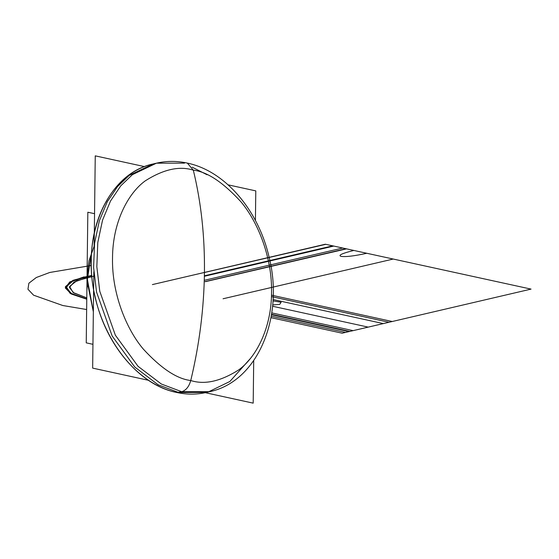 <?xml version="1.0" encoding="UTF-8"?>
<svg xmlns="http://www.w3.org/2000/svg" width="559" height="559" viewBox="0 0 559 559"><rect width="100%" height="100%" fill="white"/><g stroke="black" fill="none" stroke-linecap="round" stroke-linejoin="round"><path stroke-width="0.84" d="M205.3 392.691L253.192 403.144L253.709 360.618M255.421 220.491L255.784 190.885L228.079 184.84M148.715 380.344L92.654 368.115L93.835 271.73M94.136 247.141L95.254 155.856L144.55 166.617M91.634 251.99L87.106 281.317L93.346 311.803L87.071 277.543L89.042 260.655L94.15 246.205L88.972 260.934L87.071 277.543L93.346 311.803M92.948 344.316L86.24 342.849L87.833 212.231L94.541 213.692M176.805 392.495L206.55 392.411C196.817 394.661 186.902 394.689 176.805 392.495L181.724 391.712L209.786 391.656C258.174 381.413 284.217 316.632 269.096 257.196C258.572 210.638 225.361 170.949 187.328 163.095L193.316 170.16C179.516 165.743 163.528 169.286 145.354 180.788C128.081 193.204 112.638 222.216 112.52 257.992C111.765 293.629 126.418 329.209 143.3 349.075C161.097 368.43 176.91 378.911 190.752 380.525C189.033 386.632 186.021 390.364 181.724 391.712L178.489 392.467L206.55 392.411L209.786 391.656C258.174 381.413 284.217 316.632 269.096 257.196C258.572 210.638 225.361 170.949 187.328 163.095L193.316 170.16C179.516 165.743 163.528 169.286 145.354 180.788C128.081 193.204 112.638 222.216 112.52 257.992C111.765 293.629 126.418 329.209 143.3 349.075C161.097 368.43 176.91 378.911 190.752 380.525C204.552 384.941 220.539 381.399 238.714 369.897C255.987 357.481 271.429 328.461 271.548 292.692C272.303 257.056 257.65 221.469 240.768 201.603C222.971 182.255 207.158 171.774 193.316 170.16L187.328 163.095L193.316 170.16C201.142 202.295 204.846 236.387 204.44 272.443C204.846 236.387 201.142 202.295 193.316 170.16C207.158 171.774 222.971 182.255 240.768 201.603C257.65 221.469 272.303 257.056 271.548 292.692C271.429 328.461 255.987 357.481 238.714 369.897C220.539 381.399 204.552 384.941 190.752 380.525C204.552 384.941 220.539 381.399 238.714 369.897C255.987 357.481 271.429 328.461 271.548 292.692C272.303 257.056 257.65 221.469 240.768 201.603C222.971 182.255 207.158 171.774 193.316 170.16C201.142 202.295 204.846 236.387 204.44 272.443C203.965 308.519 199.402 344.547 190.752 380.525C199.402 344.547 203.965 308.519 204.44 272.443C203.965 308.519 199.402 344.547 190.752 380.525C204.552 384.941 220.539 381.399 238.714 369.897C255.987 357.481 271.429 328.461 271.548 292.692C272.303 257.056 257.65 221.469 240.768 201.603C222.971 182.255 207.158 171.774 193.316 170.16C179.516 165.743 163.528 169.286 145.354 180.788C128.081 193.204 112.638 222.216 112.52 257.992C111.765 293.629 126.418 329.209 143.3 349.075C161.097 368.43 176.91 378.911 190.752 380.525C199.402 344.547 203.965 308.519 204.44 272.443C204.846 236.387 201.142 202.295 193.316 170.16C179.516 165.743 163.528 169.286 145.354 180.788C128.081 193.204 112.638 222.216 112.52 257.992C111.765 293.629 126.418 329.209 143.3 349.075C161.097 368.43 176.91 378.911 190.752 380.525C189.033 386.632 186.021 390.364 181.724 391.712L161.313 384.005L138.045 366.313L115.371 335.218L99.775 291.288L96.833 266.734L97.797 242.473L102.556 220.134L110.521 200.995L120.8 185.784L132.427 174.653L156.45 163.186L132.427 174.653L120.8 185.784L110.521 200.995L102.556 220.134L97.797 242.473L96.833 266.734L99.775 291.288L115.371 335.218L138.045 366.313L161.313 384.005L181.724 391.712C186.021 390.364 189.033 386.632 190.752 380.525C189.033 386.632 186.021 390.364 181.724 391.712L209.786 391.656L206.55 392.411C196.817 394.661 186.902 394.689 176.805 392.495C139.484 384.885 105.903 344.903 95.379 297.807C80.265 237.924 106.455 173.597 153.222 163.941L129.192 175.407L117.565 186.538L107.286 201.75L99.32 220.889L94.562 243.228L93.605 267.488L96.539 292.043L112.135 335.973L134.81 367.067L158.085 384.76L178.489 392.467L181.724 391.712L178.489 392.467L158.085 384.76L134.81 367.067L112.135 335.973L96.539 292.043L93.605 267.488L94.562 243.228L99.32 220.889L107.286 201.75L117.565 186.538L129.192 175.407L153.222 163.941L129.192 175.407L117.565 186.538L107.286 201.75L99.32 220.889L94.562 243.228L93.605 267.488L96.539 292.043L112.135 335.973L134.81 367.067L158.085 384.76L178.489 392.467L158.085 384.76L134.81 367.067L112.135 335.973L96.539 292.043L93.605 267.488L94.562 243.228L99.32 220.889L107.286 201.75L117.565 186.538L129.192 175.407L153.222 163.941C116.503 171.927 91.047 213.629 91.271 261.319C89.838 321.097 129.402 383.397 176.805 392.495M208.165 392.013L229.861 381.49L250.027 358.906L229.861 381.49L208.165 392.013L229.861 381.49L250.027 358.906L229.861 381.49L208.165 392.013M207.033 174.736L192.219 167.197M184.519 163.13L156.45 163.186L132.427 174.653L120.8 185.784L110.521 200.995L102.556 220.134L97.797 242.473L96.833 266.734L99.775 291.288L115.371 335.218L138.045 366.313L161.313 384.005L181.724 391.712L161.313 384.005L138.045 366.313L115.371 335.218L99.775 291.288L96.833 266.734L97.797 242.473L102.556 220.134L110.521 200.995L120.8 185.784L132.427 174.653L156.45 163.186L153.222 163.941L156.45 163.186L184.519 163.13M91.299 265.49L49.772 272.471L36.293 277.523L28.872 283.224L27.95 289.234L33.582 295.187L62.776 305.514L86.645 309.532M87.036 277.557L74.005 282.106L69.414 287.501L73.872 293L86.785 297.87L73.278 292.637L69.512 286.732L76.066 281.072L91.928 276.53L76.066 281.072L69.512 286.732L73.278 292.637L86.785 297.87L73.075 292.504L69.589 286.453L76.883 280.709L93.779 276.195M273.037 299.526L383.341 323.591L368.227 327.12L272.547 306.241L368.227 327.12L272.547 306.241L368.227 327.12L353.12 330.642L271.744 312.893L353.12 330.642L271.744 312.893L353.12 330.642L345.56 332.409L271.22 316.184L345.56 332.409L383.341 323.591L273.037 299.526M272.673 304.921L279.703 304.389L281.135 302.258L272.967 300.896M86.952 284.405L86.869 291.022L87.239 284.196M223.055 298.772L393.25 259.041L345.93 248.72L205.069 281.603L345.93 248.72L353.854 250.446C342.073 253.374 337.818 255.337 341.074 256.357C345.686 257.056 354.266 256.029 366.809 253.276L393.25 259.041L223.055 298.772M325.757 244.318L204.44 272.499L325.757 244.318L346.538 248.853L325.757 244.318M205.216 281.715L346.538 248.853L205.216 281.715M342.695 248.014L325.331 244.227L152.39 284.594L325.331 244.227L152.39 284.594L325.331 244.227L531.05 289.108L342.164 333.199L270.954 317.666L342.164 333.199L270.954 317.666L342.164 333.199L270.954 317.666L342.164 333.199L270.954 317.666L342.164 333.199L270.954 317.666L342.164 333.199L531.05 289.108L342.164 333.199L531.05 289.108L342.164 333.199L531.05 289.108L342.164 333.199L531.05 289.108L342.164 333.199L531.05 289.108L325.331 244.227L531.05 289.108L325.331 244.227L531.05 289.108L325.331 244.227L531.05 289.108L325.331 244.227L531.05 289.108L325.331 244.227L342.695 248.014L204.28 280.325L342.695 248.014M271.499 295.166L392.243 321.509L389.008 322.263L271.443 296.619L389.008 322.263L392.243 321.509L271.499 295.166M152.39 284.594L325.331 244.227L152.39 284.594M87.281 284.817L86.883 290.303L86.945 285.118M86.931 286.152L86.89 289.276L87.344 285.607M204.377 276.272L333.765 246.065L332.738 245.841L204.391 275.804L332.738 245.841L333.765 246.065L204.377 276.272M91.816 275.321L72.977 280.325L65.333 286.732L70.21 293.426L86.771 299.219L71.245 293.992L65.277 287.941L69.749 281.939L84.004 276.88M91.837 275.559L84.619 277.012L70.609 281.974L66.102 287.85L71.769 293.796L86.771 298.953L70.832 293.272L66.172 286.732L73.599 280.471L91.837 275.559M271.527 314.291L349.906 331.396L348.963 331.613L271.464 314.703L348.963 331.613L349.906 331.396L271.527 314.291M187.328 163.095C176.882 160.817 166.596 160.852 156.45 163.186C166.596 160.852 176.882 160.817 187.328 163.095"/></g></svg>
